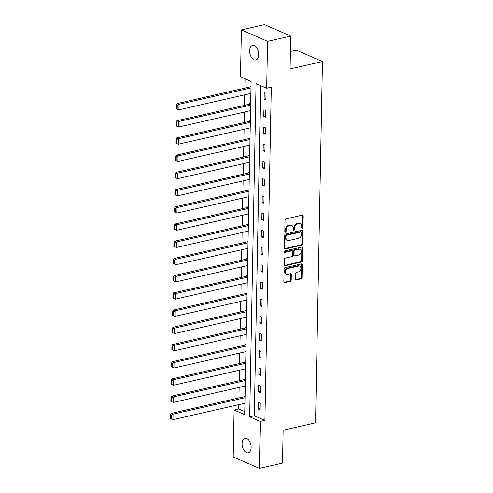 <?xml version="1.0" encoding="UTF-8"?>
<svg xmlns="http://www.w3.org/2000/svg" width="493" height="493" viewBox="0 0 493 493"><rect width="100%" height="100%" fill="white"/><g stroke="black" fill="none" stroke-linecap="round" stroke-linejoin="round"><path stroke-width="0.74" d="M302.332 228.419A0.801 0.598 113.6 0 0 302.985 227.513L303.207 216.008A1.146 0.857 113.6 0 0 302.32 215.133L285.971 218.855A1.146 0.857 113.6 0 0 285.04 220.143L284.818 231.648A0.801 0.598 113.6 0 0 286.094 231.359L286.119 229.874A3.661 2.742 113.6 0 1 289.095 225.745L290.457 225.437A3.661 2.742 113.6 0 1 291.85 225.547A3.661 2.742 113.6 0 1 293.298 228.241L293.267 229.726A0.801 0.598 113.6 0 0 294.537 229.436L294.567 227.951A3.661 2.742 113.6 0 1 297.538 223.822L298.9 223.508A3.661 2.742 113.6 0 1 300.299 223.625A3.661 2.742 113.6 0 1 301.741 226.312L301.71 227.803A0.801 0.598 113.6 0 0 302.332 228.419M301.747 228.068A0.801 0.598 113.6 0 0 302.277 227.205L302.499 215.7A1.146 0.857 113.6 0 0 302.351 215.121M284.855 231.913A0.801 0.598 113.6 0 0 285.385 231.051L285.416 229.565L286.119 229.874M293.304 229.991A0.801 0.598 113.6 0 0 293.828 229.128L293.859 227.643L294.567 227.951M242.088 443.564A7.457 4.326 77.2 0 1 244.966 438.271A7.457 4.326 77.2 0 1 251.147 447.515A7.457 4.326 77.2 0 1 248.275 452.808A7.457 4.326 77.2 0 1 242.088 443.564M249.631 50.754A7.457 4.326 77.2 0 1 252.502 45.461A7.457 4.326 77.2 0 1 258.689 54.705A7.457 4.326 77.2 0 1 255.818 59.998A7.457 4.326 77.2 0 1 249.631 50.754M295.621 279.038A1.146 0.857 113.6 0 0 296.509 279.913L301.094 278.865A1.146 0.857 113.6 0 0 302.024 277.577L302.271 264.796A1.146 0.857 113.6 0 0 301.383 263.921L285.034 267.644A1.146 0.857 113.6 0 0 284.104 268.938L283.857 281.713A1.146 0.857 113.6 0 0 284.744 282.594L290.285 281.33A1.146 0.857 113.6 0 0 291.215 280.042L291.32 274.57A1.146 0.857 113.6 0 0 290.432 273.695L287.684 274.318A3.057 2.292 113.6 0 1 286.519 274.225A3.057 2.292 113.6 0 1 285.404 271.236A3.057 2.292 113.6 0 1 287.795 268.525L298.561 266.072A3.057 2.292 113.6 0 1 299.726 266.171A3.057 2.292 113.6 0 1 300.841 269.16A3.057 2.292 113.6 0 1 298.45 271.871L296.657 272.278A1.146 0.857 113.6 0 0 295.726 273.566L295.621 279.038M241.397 29.919L264.531 24.65L290.71 36.069L290.081 68.946L322.459 61.576L315.526 422.828L283.142 430.198L282.507 463.081L259.38 468.35L233.201 456.931L234.101 410.04L244.713 414.668L251.11 81.444L240.498 76.809L241.397 29.919L267.582 41.338L266.676 88.229L256.064 83.6L249.668 416.825L260.279 421.453L259.38 468.35M290.71 36.069L267.582 41.338M260.631 85.591L254.296 415.772L264.907 420.4L271.304 87.175L266.676 88.229M264.907 420.4L260.279 421.453M301.741 245.187A1.146 0.857 113.6 0 0 302.671 243.893L302.918 231.112A1.146 0.857 113.6 0 0 302.03 230.237L285.681 233.959A1.146 0.857 113.6 0 0 284.751 235.253L284.504 248.034A1.146 0.857 113.6 0 0 285.392 248.91L301.741 245.187L301.032 244.879A1.146 0.857 113.6 0 0 301.962 243.585L302.209 230.804A1.146 0.857 113.6 0 0 302.061 230.231M302.591 247.954L302.345 260.735A1.146 0.857 113.6 0 1 301.42 262.029L285.071 265.752A1.146 0.857 113.6 0 1 284.184 264.87L284.288 259.404A1.146 0.857 113.6 0 1 285.219 258.116L291.844 256.606A1.146 0.857 113.6 0 0 292.774 255.312L292.848 251.689A1.146 0.857 113.6 0 0 291.961 250.808L285.059 252.379A0.801 0.598 113.6 0 1 285.083 250.863L301.704 247.079A1.146 0.857 113.6 0 1 302.591 247.954L301.882 247.646L301.636 260.427L302.345 260.735M322.459 61.576L296.281 50.157L290.414 51.494M264.248 92.555L264.119 99.173L265.887 99.943L266.017 93.325L264.248 92.555M263.915 109.766L263.786 116.385L265.554 117.155L265.684 110.537L263.915 109.766M263.582 126.978L263.459 133.597L265.228 134.373L265.351 127.749L263.582 126.978M263.256 144.19L263.126 150.815L264.895 151.585L265.024 144.967L263.256 144.19M262.923 161.408L262.794 168.027L264.562 168.797L264.692 162.179L262.923 161.408M262.59 178.62L262.467 185.239L264.236 186.009L264.359 179.39L262.59 178.62M262.264 195.832L262.134 202.45L263.903 203.221L264.032 196.602L262.264 195.832M261.931 213.044L261.801 219.662L263.576 220.439L263.7 213.814L261.931 213.044M261.598 230.256L261.475 236.88L263.244 237.651L263.373 231.026L261.598 230.256M261.272 247.468L261.142 254.092L262.911 254.863L263.04 248.244L261.272 247.468M260.939 264.686L260.815 271.304L262.584 272.074L262.707 265.456L260.939 264.686M260.612 281.897L260.483 288.516L262.251 289.286L262.381 282.668L260.612 281.897M260.279 299.109L260.15 305.728L261.919 306.498L262.048 299.88L260.279 299.109M259.947 316.321L259.823 322.94L261.592 323.716L261.715 317.091L259.947 316.321M259.62 333.533L259.491 340.158L261.259 340.928L261.389 334.309L259.62 333.533M259.287 350.751L259.158 357.37L260.926 358.14L261.056 351.521L259.287 350.751M258.954 367.963L258.831 374.581L260.6 375.352L260.723 368.733L258.954 367.963M258.628 385.175L258.498 391.793L260.267 392.564L260.396 385.945L258.628 385.175M258.295 402.387L258.172 409.005L259.94 409.782L260.064 403.157L258.295 402.387M245.064 78.806L244.885 88.118M244.762 94.81L244.559 105.329M244.429 112.028L244.226 122.541M244.097 129.24L243.899 139.753M243.77 146.452L243.567 156.971M243.437 163.664L243.234 174.183M243.104 180.876L242.907 191.395M242.778 198.094L242.574 208.607M242.445 215.305L242.242 225.819M242.112 232.517L241.915 243.037M241.786 249.729L241.582 260.249M241.453 266.941L241.25 277.46M241.126 284.159L240.923 294.672M240.794 301.371L240.59 311.884M240.461 318.583L240.264 329.096M240.134 335.795L239.931 346.314M239.801 353.006L239.598 363.526M239.469 370.218L239.271 380.738M239.142 387.436L238.939 397.95M238.809 404.648L238.729 408.987L244.774 411.624M251.011 86.78L250.093 86.38L250.08 86.934M250.678 103.992L249.766 103.592L249.754 104.146M250.352 121.21L249.433 120.81L249.421 121.358M250.019 138.422L249.101 138.022L249.094 138.57M249.686 155.634L248.774 155.233L248.762 155.788M249.359 172.846L248.441 172.445L248.429 173M249.027 190.058L248.108 189.657L248.102 190.212M248.694 207.27L247.782 206.875L247.769 207.424M248.367 224.488L247.449 224.087L247.437 224.635M248.034 241.699L247.122 241.299L247.11 241.853M247.708 258.911L246.79 258.511L246.777 259.065M247.375 276.123L246.457 275.723L246.451 276.277M247.042 293.335L246.13 292.941L246.118 293.489M246.716 310.553L245.797 310.152L245.785 310.701M246.383 327.765L245.465 327.364L245.459 327.913M246.05 344.977L245.138 344.576L245.126 345.131M245.724 362.189L244.805 361.788L244.793 362.343M245.391 379.4L244.473 379L244.466 379.555M245.058 396.612L244.146 396.218L244.134 396.766M238.729 408.987L234.101 410.04M254.296 415.772L249.668 416.825M264.119 99.173L265.912 98.766M263.786 116.385L265.579 115.978M263.459 133.597L265.246 133.19M263.126 150.815L264.92 150.402M262.794 168.027L264.587 167.62M262.467 185.239L264.254 184.832M262.134 202.45L263.928 202.044M261.801 219.662L263.595 219.256M261.475 236.88L263.268 236.467M261.142 254.092L262.935 253.685M260.815 271.304L262.603 270.897M260.483 288.516L262.276 288.109M260.15 305.728L261.943 305.321M259.823 322.94L261.61 322.533M259.491 340.158L261.284 339.745M259.158 357.37L260.951 356.963M258.831 374.581L260.624 374.175M258.498 391.793L260.292 391.387M258.172 409.005L259.959 408.598M300.299 223.625L299.59 223.311A3.661 2.742 113.6 0 0 298.197 223.2L298.9 223.508M293.859 227.643A3.661 2.742 113.6 0 1 296.829 223.514L298.197 223.2M291.85 225.547L291.147 225.239A3.661 2.742 113.6 0 0 289.748 225.122L290.457 225.437M285.416 229.565A3.661 2.742 113.6 0 1 288.387 225.437L289.748 225.122M284.652 248.608A1.146 0.857 113.6 0 0 284.689 248.601L301.032 244.879M301.624 232.597A0.801 0.598 113.6 0 0 301.001 231.981L286.649 235.253A0.801 0.598 113.6 0 0 286.002 236.153L285.971 237.725A3.661 2.742 113.6 0 0 287.413 240.418A3.661 2.742 113.6 0 0 288.812 240.529L298.616 238.292A3.661 2.742 113.6 0 0 301.593 234.169L301.624 232.597M301.303 232.006L300.594 231.698A0.801 0.598 113.6 0 0 300.292 231.673L301.001 231.981M287.413 240.418L286.704 240.109A3.661 2.742 113.6 0 1 285.262 237.416L285.293 235.845A0.801 0.598 113.6 0 1 285.946 234.939L300.292 231.673M284.332 265.45A1.146 0.857 113.6 0 0 284.362 265.444L300.712 261.715A1.146 0.857 113.6 0 0 301.636 260.427M292.392 250.845L291.69 250.536A1.146 0.857 113.6 0 0 291.252 250.499L284.473 252.046M298.727 255.035A3.057 2.292 113.6 0 0 301.118 252.33A3.057 2.292 113.6 0 0 300.003 249.335A3.057 2.292 113.6 0 0 298.838 249.242L295.048 250.105A1.146 0.857 113.6 0 0 294.118 251.399L294.05 255.023A1.146 0.857 113.6 0 0 294.937 255.904L298.727 255.035M300.003 249.335L299.294 249.027A3.057 2.292 113.6 0 0 298.129 248.934L298.838 249.242M294.5 255.867L293.791 255.559A1.146 0.857 113.6 0 1 293.341 254.715L293.409 251.085A1.146 0.857 113.6 0 1 294.339 249.797L298.129 248.934M301.882 247.646A1.146 0.857 113.6 0 0 301.741 247.073M299.726 266.171L299.017 265.856A3.057 2.292 113.6 0 0 297.852 265.764L298.561 266.072M286.519 274.225L285.811 273.917A3.057 2.292 113.6 0 1 284.695 270.928A3.057 2.292 113.6 0 1 287.092 268.217L297.852 265.764M284.005 282.292A1.146 0.857 113.6 0 0 284.042 282.286L289.582 281.022A1.146 0.857 113.6 0 0 290.506 279.728L290.611 274.262A1.146 0.857 113.6 0 0 290.469 273.689M295.769 279.611A1.146 0.857 113.6 0 0 295.8 279.605L300.385 278.557A1.146 0.857 113.6 0 0 301.315 277.269L301.562 264.488A1.146 0.857 113.6 0 0 301.414 263.915M250.919 86.743L177.252 103.524L179.021 104.294L250.986 87.902M250.882 93.417L178.916 109.81L176.488 108.719L177.197 109.027L177.27 105.163L176.562 104.855L176.488 108.719M177.27 105.163L179.021 104.294L178.916 109.81L177.197 109.027M176.562 104.855L177.252 103.524M250.592 103.955L176.919 120.736L178.688 121.506L250.66 105.114M250.555 110.629L178.583 127.021L176.155 125.931L176.864 126.239L176.938 122.375L176.235 122.067L176.155 125.931M176.938 122.375L178.688 121.506L178.583 127.021L176.864 126.239M176.235 122.067L176.919 120.736M250.259 121.167L176.593 137.948L178.361 138.718L250.327 122.326M250.222 127.847L178.25 144.233L175.828 143.143L176.537 143.451L176.611 139.587L175.902 139.279L175.828 143.143M176.611 139.587L178.361 138.718L178.25 144.233L176.537 143.451M175.902 139.279L176.593 137.948M249.933 138.379L176.26 155.159L178.028 155.93L249.994 139.544M249.889 145.059L177.924 161.451L175.496 160.354L176.204 160.663L176.278 156.799L175.57 156.491L175.496 160.354M176.278 156.799L178.028 155.93L177.924 161.451L176.204 160.663M175.57 156.491L176.26 155.159M249.6 155.597L175.927 172.371L177.696 173.142L249.668 156.756M249.563 162.271L177.591 178.663L175.169 177.566L175.872 177.874L175.946 174.017L175.243 173.709L175.169 177.566M175.946 174.017L177.696 173.142L177.591 178.663L175.872 177.874M175.243 173.709L175.927 172.371M249.267 172.809L175.6 189.583L177.369 190.36L249.335 173.967M249.23 179.483L177.258 195.875L174.836 194.778L175.545 195.092L175.619 191.229L174.91 190.92L174.836 194.778M175.619 191.229L177.369 190.36L177.258 195.875L175.545 195.092M174.91 190.92L175.6 189.583M248.94 190.021L175.268 206.801L177.036 207.571L249.008 191.179M248.897 196.695L176.932 213.087L174.504 211.996L175.212 212.304L175.286 208.44L174.577 208.132L174.504 211.996M175.286 208.44L177.036 207.571L176.932 213.087L175.212 212.304M174.577 208.132L175.268 206.801M248.608 207.233L174.935 224.013L176.704 224.783L248.675 208.391M248.571 213.907L176.599 230.299L174.177 229.208L174.886 229.516L174.96 225.652L174.251 225.344L174.177 229.208M174.96 225.652L176.704 224.783L176.599 230.299L174.886 229.516M174.251 225.344L174.935 224.013M248.275 224.444L174.608 241.225L176.377 241.995L248.343 225.603M248.238 231.125L176.272 247.511L173.844 246.42L174.553 246.728L174.627 242.864L173.918 242.556L173.844 246.42M174.627 242.864L176.377 241.995L176.272 247.511L174.553 246.728M173.918 242.556L174.608 241.225M247.948 241.662L174.275 258.437L176.044 259.207L248.016 242.821M247.905 248.336L175.939 264.729L173.511 263.632L174.22 263.94L174.294 260.082L173.585 259.768L173.511 263.632M174.294 260.082L176.044 259.207L175.939 264.729L174.22 263.94M173.585 259.768L174.275 258.437M247.615 258.874L173.943 275.649L175.718 276.425L247.683 260.033M247.578 265.548L175.607 281.941L173.185 280.844L173.893 281.152L173.967 277.294L173.259 276.986L173.185 280.844M173.967 277.294L175.718 276.425L175.607 281.941L173.893 281.152M173.259 276.986L173.943 275.649M247.289 276.086L173.616 292.867L175.385 293.637L247.35 277.245M247.246 282.76L175.28 299.152L172.852 298.062L173.561 298.37L173.635 294.506L172.926 294.198L172.852 298.062M173.635 294.506L175.385 293.637L175.28 299.152L173.561 298.37M172.926 294.198L173.616 292.867M246.956 293.298L173.283 310.079L175.052 310.849L247.024 294.457M246.919 299.972L174.947 316.364L172.525 315.274L173.228 315.582L173.302 311.718L172.599 311.41L172.525 315.274M173.302 311.718L175.052 310.849L174.947 316.364L173.228 315.582M172.599 311.41L173.283 310.079M246.623 310.51L172.957 327.29L174.725 328.061L246.691 311.668M246.586 317.19L174.614 333.576L172.193 332.485L172.901 332.793L172.975 328.93L172.267 328.621L172.193 332.485M172.975 328.93L174.725 328.061L174.614 333.576L172.901 332.793M172.267 328.621L172.957 327.29M246.297 327.722L172.624 344.502L174.393 345.273L246.364 328.886M246.254 334.402L174.288 350.794L171.86 349.697L172.568 350.005L172.642 346.141L171.934 345.833L171.86 349.697M172.642 346.141L174.393 345.273L174.288 350.794L172.568 350.005M171.934 345.833L172.624 344.502M245.964 344.94L172.291 361.714L174.06 362.484L246.032 346.098M245.927 351.614L173.955 368.006L171.533 366.909L172.236 367.217L172.31 363.359L171.607 363.051L171.533 366.909M172.31 363.359L174.06 362.484L173.955 368.006L172.236 367.217M171.607 363.051L172.291 361.714M245.631 362.152L171.965 378.926L173.733 379.702L245.699 363.31M245.594 368.826L173.628 385.218L171.2 384.121L171.909 384.435L171.983 380.571L171.274 380.263L171.2 384.121M171.983 380.571L173.733 379.702L173.628 385.218L171.909 384.435M171.274 380.263L171.965 378.926M245.304 379.363L171.632 396.144L173.4 396.914L245.372 380.522M245.261 386.037L173.296 402.43L170.868 401.339L171.576 401.647L171.65 397.783L170.942 397.475L170.868 401.339M171.65 397.783L173.4 396.914L173.296 402.43L171.576 401.647M170.942 397.475L171.632 396.144M244.972 396.575L171.299 413.356L173.068 414.126L245.039 397.734M244.935 403.256L172.963 419.642L170.541 418.551L171.25 418.859L171.324 414.995L170.615 414.687L170.541 418.551M171.324 414.995L173.068 414.126L172.963 419.642L171.25 418.859M170.615 414.687L171.299 413.356M302.277 227.205L302.985 227.513M285.385 231.051L286.094 231.359M293.828 229.128L294.537 229.436M296.829 223.514L297.538 223.822M288.387 225.437L289.095 225.745M302.499 215.7L303.207 216.008M284.689 248.601L285.392 248.91M302.209 230.804L302.918 231.112M301.962 243.585L302.671 243.893M285.946 234.939L286.649 235.253M285.293 235.845L286.002 236.153M285.262 237.416L285.971 237.725M300.712 261.715L301.42 262.029M284.362 265.444L285.071 265.752M291.252 250.499L291.961 250.808M284.523 252.151L285.059 252.379M294.339 249.797L295.048 250.105M293.409 251.085L294.118 251.399M293.341 254.715L294.05 255.023M287.092 268.217L287.795 268.525M290.611 274.262L291.32 274.57M290.506 279.728L291.215 280.042M289.582 281.022L290.285 281.33M284.042 282.286L284.744 282.594M301.562 264.488L302.271 264.796M301.315 277.269L302.024 277.577M300.385 278.557L301.094 278.865M295.8 279.605L296.509 279.913"/></g></svg>
